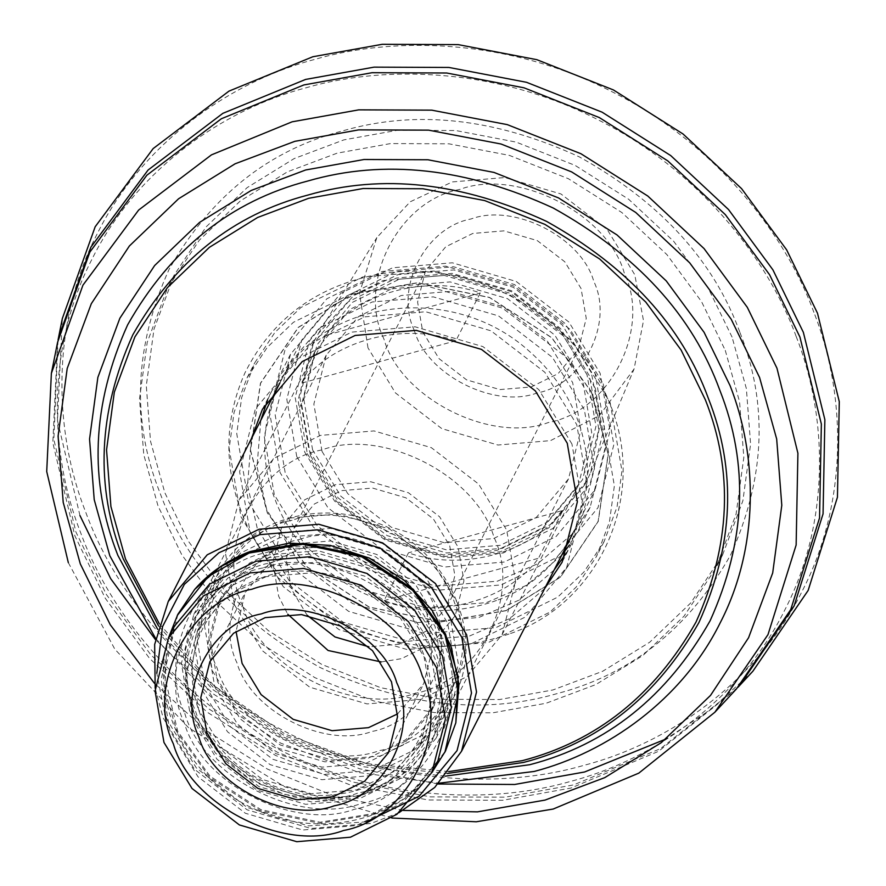 <?xml version="1.0" encoding="UTF-8"?>
<svg xmlns="http://www.w3.org/2000/svg" width="886" height="886" viewBox="0 0 886 886"><rect width="100%" height="100%" fill="white"/><g stroke="black" fill="none" stroke-linecap="round" stroke-linejoin="round"><path stroke-width="0.66" stroke-dasharray="4.43 3.32" d="M732.069 337.09L708.313 288.349L673.692 241.313L628.661 199.272L575.114 165.394L516.195 142.114L455.703 130.53L397.316 130.297L343.967 139.855L294.23 158.55L247.139 187.633L206.095 226.916L174.298 274.893L153.998 329.083L146.29 385.709L150.52 441.228L164.829 492.727L188.574 541.479L223.194 588.503L268.225 630.555L321.773 664.422L380.692 687.702L441.195 699.287L499.571 699.53L552.93 689.961L602.657 671.278L649.748 642.195L690.792 602.901L722.588 554.935L742.889 500.745L750.597 444.107L746.366 388.589L732.069 337.09M740.02 332.627C768.295 404.182 765.161 478.296 730.618 554.957C689.12 628.096 631.153 674.346 556.718 693.705C483.014 714.991 404.171 706.275 320.189 667.568C239.408 622.548 185.883 563.983 159.591 491.874C131.305 420.318 134.439 346.216 168.993 269.543C210.491 196.415 268.458 150.166 342.893 130.807C416.597 109.521 495.429 118.226 579.422 156.933C660.192 201.964 713.728 260.528 740.02 332.627M813.891 312.359C783.612 229.241 711.048 141.095 612.414 91.945C514.567 41.243 400.627 34.609 315.682 59.163C229.873 81.457 142.004 143.466 97.515 233.217C51.31 322.105 53.094 429.677 85.709 512.152C116 595.27 188.563 683.416 287.197 732.556C385.033 783.268 498.984 789.902 583.929 765.338C669.738 743.055 757.608 681.046 802.096 591.283C848.301 502.406 846.507 394.835 813.891 312.359M725.28 350.38L739.577 401.867L743.819 457.397L736.111 514.024L715.799 568.214L684.014 616.191L642.959 655.474L595.868 684.557L546.141 703.24L492.793 712.809L434.406 712.577L373.914 700.992L314.995 677.712L261.448 643.834L216.417 601.793L181.785 554.758L158.04 506.017L143.742 454.518L139.501 398.999L147.209 342.361L167.509 288.171L199.306 240.206L240.361 200.912L287.441 171.829L337.178 153.145L390.527 143.576L448.914 143.809L509.406 155.393L568.325 178.684L621.872 212.551L666.903 254.603L701.535 301.628L725.28 350.38M595.303 388.323L563.407 335.982L509.528 294.495L444.263 275.435L383.206 280.53L330.29 306.645L290.475 354.334L275.169 414.892L285.303 473.379L317.199 525.73L371.079 567.217L436.333 586.266L497.4 581.172L537.691 563.762L572.666 533.693L590.12 507.379L605.437 446.81L595.303 388.323M603.255 383.86L613.821 444.661L598.017 507.656L556.497 557.582L501.188 584.915L437.529 590.231L369.484 570.362L313.323 527.104L280.065 472.537L269.499 411.735L285.303 348.73L326.823 298.803L382.132 271.481L445.791 266.165L513.836 286.034L569.997 329.282L603.255 383.86M561.713 555.134L526.738 585.203L486.458 602.613L425.391 607.707L360.126 588.658L306.257 547.16L274.35 494.82L264.216 436.333L279.533 375.764L319.337 328.075L372.253 301.971L433.32 296.876L498.574 315.925L552.454 357.423L584.35 409.764L594.484 468.251L579.178 528.809L569.488 544.979M403.351 810.424L334.443 796.093L267.494 769.114L206.416 730.695L154.441 683.294M448.803 771.573L366.749 763.632L285.292 734.217L213.747 685.476L159.281 623.7M571.946 443.997L538.832 389.663L482.903 346.592L415.146 326.812L351.753 332.106L296.688 359.306L255.334 409.022L239.608 471.762L250.129 532.298L283.243 586.643L339.172 629.713L406.918 649.493L470.311 644.2L525.387 616.988L566.73 567.273L582.467 504.544L571.946 443.997M544.613 588.614L509.638 618.683L469.358 636.093L408.291 641.187L343.026 622.127L289.157 580.64L257.25 528.3L247.515 485.151L251.347 438.814M267.528 400.129L271.924 390.648L311.739 342.96L364.655 316.856L425.712 311.75L490.977 330.81L544.857 372.297L576.753 424.649L586.886 483.125L571.581 543.694L566.475 552.82M554.115 570.008L519.141 600.077L478.85 617.487L417.793 622.592L352.528 603.532L298.648 562.045L266.752 509.694L257.006 466.545L260.838 420.219M68.322 562.643L114.815 649.172L188.629 727.783L284.749 786.823L391.811 818.033M736.399 688.998L658.564 751.317L570.961 788.053L502.772 800.279L428.148 799.98L350.823 785.173L275.513 755.415L207.08 712.111L149.524 658.376L105.268 598.26L74.911 535.952L52.817 442.734L57.59 342.295M752.867 671.234L711.657 708.955L665.895 739.046M438.149 784.01L359.616 768.771L283.199 738.37L213.792 694.27L155.438 639.614M79.95 515.541L57.479 420.717L62.33 318.539M738.005 687.259L660.535 748.626L573.63 784.907L505.208 797.178L430.33 796.868L352.75 782.017L277.185 752.159L208.509 708.711L150.764 654.787L106.353 594.473L75.897 531.954L53.847 439.567L58.055 339.969M610.144 402.687L621.961 470.898L617.044 507.002L604.108 541.545L583.841 572.123L557.671 597.164L495.95 627.62L424.726 633.568L348.608 611.34L285.768 562.953L248.556 501.897L236.75 433.675L241.656 397.581L254.603 363.038L274.87 332.46L301.03 307.409L362.751 276.964L433.974 271.016L510.092 293.244L572.932 341.631L610.144 402.687M602.546 417.572L614.363 485.783L609.446 521.887L596.5 556.43L576.232 587.008L550.073 612.049L488.352 642.494L417.129 648.452L341.01 626.225L278.171 577.827L240.959 516.771L229.142 448.56L234.059 412.455L247.006 377.912L267.273 347.334L293.432 322.294L355.153 291.837L426.376 285.89L502.495 308.118L565.334 356.515L602.546 417.572M796.149 336.425C828.2 417.461 829.949 523.15 784.553 610.487C740.84 698.677 654.499 759.601 570.185 781.507C486.724 805.64 374.767 799.117 278.625 749.29C181.708 701.003 110.418 614.397 80.659 532.73C48.608 451.683 46.858 345.994 92.255 258.657C135.968 170.466 222.308 109.543 306.611 87.636C390.084 63.515 502.041 70.027 598.172 119.854C695.089 168.141 766.39 254.747 796.149 336.425M155.172 688.256L163.201 717.992L194.422 769.225L247.15 809.826L311.019 828.476L370.791 823.493L398.899 812.75M164.851 714.393L156.8 673.249M366.439 821.798L308.45 825.918L246.939 807.345L196.338 767.929L166.346 718.502M184.809 713.429C202.595 777.044 299.878 826.483 361.709 803.336C427.805 791.386 472.714 702.93 443.365 642.494C425.579 578.879 328.296 529.44 266.464 552.587C200.369 564.537 155.471 652.993 184.809 713.429M296.744 456.534L286.82 399.298L301.805 340.014L340.767 293.344L392.564 267.793L452.325 262.799L516.195 281.449L568.923 322.061L600.143 373.283L610.066 430.53L595.082 489.803L556.12 536.484L504.333 562.034L444.562 567.018L380.692 548.368L327.964 507.767L296.744 456.534M189.582 710.749L181.386 663.47L193.768 614.496L225.952 575.944L268.735 554.835L318.107 550.715L370.869 566.121L414.426 599.667L440.22 641.985L448.416 689.264L436.034 738.237L403.85 776.789L361.067 797.898L311.695 802.029L258.933 786.613L215.376 753.078L189.582 710.749M322.039 451.417L347.833 493.746L391.39 527.292L444.152 542.697L493.524 538.566L536.307 517.457L568.491 478.905L580.873 429.931L572.677 382.652L546.884 340.335L503.326 306.789L450.564 291.383L401.192 295.503L358.409 316.612L326.225 355.164L313.843 404.138L322.039 451.417M304.695 452.07L334.565 501.066L384.989 539.906L446.09 557.748L503.259 552.975L552.919 528.444L590.209 483.612L604.396 427.03L594.905 372.441L565.046 323.434L514.611 284.594L453.51 266.752L396.341 271.526L346.681 296.068L309.391 340.9L295.204 397.471L304.695 452.07M312.614 449.9L303.643 398.279L317.055 344.787L352.307 302.403L399.265 279.201L453.311 274.693L511.078 291.56L558.756 328.285L586.997 374.612L595.968 426.232L582.545 479.714L547.293 522.109L500.346 545.3L446.289 549.818L388.533 532.951L340.844 496.226L312.614 449.9M397.57 713.894L423.707 683.693L432.822 647.611L426.786 612.769L407.781 581.581L375.686 556.873L336.802 545.521L300.432 548.556L268.901 564.105L245.189 592.512L236.041 631.397M299.357 539.496C346.681 521.776 421.127 559.62 434.738 608.305C457.198 654.566 422.832 722.256 372.253 731.393C324.929 749.113 250.472 711.281 236.861 662.595C214.412 616.335 248.778 548.644 299.357 539.496M437.939 760.653L402.942 802.572L356.416 825.53L302.735 830.005L245.356 813.259L197.999 776.778L169.946 730.762L161.042 679.34L174.498 626.103M262.832 567.948C199.239 579.444 156.025 664.555 184.266 722.721C201.377 783.933 294.994 831.511 354.489 809.228C418.081 797.732 461.296 712.621 433.055 654.455C415.944 593.243 322.327 545.676 262.832 567.948M266.143 576.653L226.738 596.09L197.091 631.607L185.695 676.705L193.237 720.263L216.992 759.236L257.106 790.135L305.703 804.322L351.177 800.534L390.582 781.087L420.23 745.58L431.626 700.472L424.084 656.925L400.328 617.941L360.214 587.041L311.617 572.854L266.143 576.653M370.138 775.682L412.023 755.016L443.532 717.272L455.648 669.34L447.629 623.046L422.378 581.615L379.74 548.777L328.086 533.693L279.754 537.736L237.869 558.39L206.36 596.134L194.244 644.078L202.263 690.36L227.514 731.792L270.152 764.64L321.806 779.713L370.138 775.682M271.57 566.021L232.165 585.469L202.517 620.975L191.121 666.084L198.663 709.631L222.419 748.615L262.533 779.514L311.141 793.701L356.615 789.902L396.02 770.455L425.657 734.948L437.064 689.84L429.511 646.293L405.755 607.309L365.641 576.421L317.044 562.222L271.57 566.021M282.468 532.42L240.582 553.074L209.074 590.829L196.958 638.762L204.976 685.055L230.227 726.487L272.866 759.324L324.52 774.408L372.851 770.366L414.737 749.7L446.245 711.956L458.361 664.024L450.343 617.73L425.092 576.299L382.453 543.461L330.799 528.377L282.468 532.42M287.086 544.569L249.475 563.119L221.19 597.009L210.314 640.057L217.513 681.611L240.184 718.812L278.47 748.293L324.841 761.838L368.233 758.217L405.843 739.666L434.129 705.777L445.005 662.728L437.806 621.175L415.135 583.974L376.86 554.492L330.478 540.947L287.086 544.569M284.373 549.885L246.762 568.435L218.477 602.325L207.601 645.362L214.8 686.927L237.47 724.128L275.756 753.609L322.127 767.154L365.519 763.533L403.13 744.971L431.416 711.081L442.291 668.044L435.092 626.48L412.422 589.29L374.136 559.797L327.765 546.263L284.373 549.885M177.82 614.397L164.131 674.335L177.787 731.482L210.026 776.191L260.872 809.66L320.067 822.252L373.693 813.492L414.482 790.002L445.47 751.095M168.406 638.02L166.922 643.79L164.674 690.15L177.244 732.545L209.484 777.255L260.329 810.723L319.525 823.315L373.15 814.555L402.31 799.814L428.049 777.166L431.847 772.57M562.887 510.436C532.696 552.543 461.927 571.957 408.479 552.809L384.048 600.63C437.507 619.79 508.265 600.376 538.455 558.269L562.887 510.436L408.479 552.809M384.048 600.63L538.455 558.269M325.86 335.329C356.05 293.222 426.819 273.807 480.267 292.956L455.847 340.789C402.388 321.629 331.619 341.044 301.439 383.151L325.86 335.329L480.267 292.956M455.847 340.789L301.439 383.151M367.989 347.877L359.472 293.166L376.827 237.603L410.207 201.798L452.237 181.94L504.787 177.543L560.938 193.945L607.298 229.651L634.753 274.693L643.513 320.643L634.077 368.997L599.468 415.434L550.505 440.63L497.965 445.027L441.804 428.625L395.444 392.919L367.989 347.877M383.904 338.95C356.626 282.756 398.368 200.513 459.812 189.416C517.291 167.886 607.741 213.858 624.276 272.999C651.553 329.182 609.801 411.425 548.368 422.522C490.877 444.052 400.428 398.091 383.904 338.95M307.298 453.632L336.348 501.31L385.41 539.087L444.838 556.441L500.446 551.801L548.633 528.023L584.882 484.598L598.825 429.444L589.6 376.185L560.539 328.518L511.488 290.73L452.059 273.386L396.452 278.027L348.264 301.794L312.005 345.23L298.073 400.383L307.298 453.632M591.361 372.729L562.311 325.062L513.249 287.285L453.82 269.931L398.213 274.571L353.735 295.592L318.406 333.479L313.777 341.774L299.833 396.928L309.059 450.188L338.109 497.854L387.171 535.631L446.599 552.986L502.207 548.345L550.394 524.567L586.643 481.142L590.641 472.526L600.63 421.371L591.361 372.729M310.521 455.758L338.541 501.731L385.853 538.179L443.177 554.913L496.813 550.428L543.284 527.502L578.248 485.617L591.693 432.423L582.8 381.058L554.78 335.085L507.456 298.637L450.143 281.903L396.507 286.388L350.036 309.314L315.073 351.199L301.628 404.393L310.521 455.758M414.382 330.578C394.026 288.637 425.18 227.27 471.042 218.975C513.946 202.916 581.449 237.215 593.786 281.36C614.153 323.301 582.988 384.679 537.137 392.963C494.233 409.033 426.72 374.723 414.382 330.578M234.413 604.784L262.422 650.756L309.746 687.193L367.059 703.927L420.695 699.453L467.166 676.516L502.14 634.642L515.586 581.438L506.681 530.072L478.661 484.099L431.349 447.663L374.025 430.928L320.4 435.403L273.918 458.328L238.954 500.213L225.509 553.418L234.413 604.784M422.766 331.94L439.057 358.664L466.568 379.85L499.892 389.585L531.068 386.983L558.091 373.648L578.425 349.294L586.244 318.373L581.061 288.504L564.781 261.78L537.27 240.593L503.935 230.858L472.759 233.461L445.736 246.795L425.413 271.149L417.594 302.071L422.766 331.94M307.176 615.294L291.394 589.146L286.222 559.276L294.041 528.355L314.364 504.001L341.387 490.667L372.574 488.064L405.899 497.799L433.409 518.986L449.7 545.71L454.872 575.579L447.053 606.5L426.72 630.854L399.708 644.188L368.908 646.824M242.786 606.135C214.29 547.415 257.904 461.495 322.105 449.889C382.176 427.395 476.679 475.428 493.956 537.226C522.463 595.935 478.839 681.866 414.637 693.472C354.577 715.966 260.063 667.933 242.786 606.135M381.201 661.942L401.424 658.675L432.113 643.502L455.171 615.792L463.943 580.817L458.073 547.072L439.611 516.771L408.435 492.76L370.669 481.729L335.329 484.686L304.629 499.848L281.582 527.569L272.81 562.544L278.669 596.289L287.728 614.197M155.648 638.507L210.946 696.85L280.729 743.166L359.184 772.581L438.935 783.202M445.16 776.169L363.958 766.8L283.741 737.263L212.828 689.585L157.686 629.348M158.605 626.003L213.205 687.314L284.517 735.734L365.575 765.161L447.33 773.478M591.372 391.667L608.272 454.219L598.249 521.411L560.428 577.229L506.194 610.664L441.162 621.861L369.119 607.143L306.999 566.951L267.339 512.916L250.428 450.365L260.462 383.173L298.272 327.355L352.517 293.919L417.55 282.723L489.581 297.43L551.712 337.621L591.372 391.667M506.127 610.543L441.15 621.728L369.174 607.021L307.088 566.863L267.461 512.872L250.572 450.365L260.595 383.228L298.372 327.455L352.573 294.041L417.55 282.856L489.537 297.552L551.613 337.71L591.239 391.712L608.139 454.219L598.116 521.356L560.329 577.129L506.127 610.543M292.07 520.315C231.368 531.279 190.136 612.514 217.081 668.022C233.406 726.442 322.759 771.85 379.54 750.586C440.231 739.622 481.475 658.387 454.529 602.879C438.193 544.458 348.851 499.051 292.07 520.315M270.352 562.82C327.133 541.556 416.486 586.964 432.811 645.385C459.756 700.892 418.524 782.128 357.822 793.103C301.041 814.367 211.699 768.959 195.363 710.539C168.418 655.031 209.661 573.796 270.352 562.82M360.093 795.34L401.978 774.685L433.487 736.93L445.603 688.998L437.584 642.704L412.333 601.273L369.695 568.435L318.041 553.351L269.709 557.394L227.824 578.06L196.315 615.803L184.199 663.736L192.218 710.029L217.469 751.461L260.107 784.298L311.761 799.382L360.093 795.34M289.8 518.066L338.131 514.035L389.785 529.119L432.423 561.957L457.674 603.388L465.693 649.671L453.577 697.614L422.068 735.358L380.183 756.013L331.851 760.055L280.197 744.971L237.559 712.134L212.308 670.702L204.289 624.408L216.405 576.476L247.914 538.732L289.8 518.066M174.298 274.893L167.509 288.171M722.588 554.935L715.799 568.214M290.475 354.334L279.533 375.764M590.12 507.379L579.178 528.809M571.581 543.694L562.078 562.289M262.433 409.243L271.924 390.648M604.108 541.545L596.5 556.43M247.006 377.912L254.603 363.038M509.04 634.011C450.409 654.389 392.443 649.327 335.174 618.827C296.445 596.821 267.439 566.486 248.146 527.834C223.56 475.25 222.486 423.608 244.935 372.895C271.249 320.234 314.519 287.607 374.745 274.992C467 255.711 572.81 312.06 607.951 399.165C650.811 494.676 598.504 604.584 509.04 634.011M496.492 600.486C452.425 616.091 407.715 613.477 362.374 592.645C326.923 575.114 300.243 549.608 282.346 516.15C259.753 470.433 258.801 426.299 279.478 383.749C316.291 301.539 449.567 279.311 529.031 351.033C558.667 377.037 577.185 408.081 584.583 444.174C598.537 510.447 560.805 577.45 496.492 600.486M572.932 533.173L595.082 489.803M279.887 382.929L301.805 340.014M568.491 478.905L436.034 738.237M326.225 355.164L193.768 614.496M388.422 752.779L423.707 683.693M209.904 661.598L245.189 592.512M206.36 596.134L196.315 615.803L185.384 649.87L185.628 686.196L197.013 721.625L218.543 753.155L248.379 778.096L283.952 794.277L322.194 800.302L359.771 795.65C393.251 785.948 417.827 766.379 433.487 736.93L443.532 717.272M446.245 711.956L453.577 697.614C488.396 634.753 446.622 544.746 371.899 521.068C312.016 498.962 241.889 523.836 216.405 576.476L209.074 590.829M218.477 602.325L221.19 597.009M431.416 711.081L434.129 705.777M197.091 631.607L202.517 620.975M420.23 745.58L425.657 734.948M260.107 578.381C234.89 587.872 216.14 603.831 203.858 626.258C188.508 656.415 188.275 688.09 203.149 721.27C225.609 771.329 288.349 803.934 342.373 793.524C411.802 783.634 451.284 708.423 419.886 645.883C394.303 587.44 316.103 555.777 260.107 578.381M166.922 643.79C150.83 707.083 189.87 780.234 253.994 808.763C313.434 837.503 388.622 824.168 428.049 777.166M584.882 484.598L586.643 481.142M312.005 345.23L313.777 341.774M590.641 472.526L634.077 368.997M318.406 333.479L376.827 237.603M502.14 634.642L578.248 485.617M238.954 500.213L315.073 351.199M294.041 528.355L425.413 271.149M447.053 606.5L578.425 349.294"/><path stroke-width="1.33" d="M569.488 544.979L561.713 555.134M154.441 683.294L110.285 624.807L80.305 563.895L63.205 502.406L58.099 436.111L67.203 368.465L91.313 303.699L129.367 246.009L178.595 198.763L235.111 163.788L294.828 141.328L358.719 129.877L428.636 130.153L501.077 144.03L571.636 171.906L635.76 212.474L689.685 262.821L731.149 319.148L759.59 377.525L776.679 439.013L781.795 505.308L772.692 572.954L748.581 637.721L710.528 695.399L661.299 742.656L604.773 777.631L545.067 800.091L477.465 811.853L403.351 810.424M159.281 623.7L125.513 559.033L110.916 506.537L106.553 449.944L114.327 392.199L134.905 336.901L167.399 287.662L209.417 247.316L257.671 217.458L308.649 198.298L363.194 188.508L422.877 188.751L484.731 200.59L544.956 224.402L599.7 259.022L645.739 302.015L681.135 350.092L705.411 399.929C733.674 471.418 730.54 545.466 696.019 622.061C654.555 695.133 596.643 741.327 522.275 760.675L448.803 771.573M251.347 438.814L262.433 409.243L302.237 361.554L355.153 335.451L416.221 330.356L481.475 349.405L535.354 390.892L567.25 443.244L577.384 501.731L562.078 562.289L544.613 588.614M566.475 552.82L554.115 570.008M260.838 420.219L267.528 400.129M391.811 818.033L476.291 821.776L553.174 809.051L638.795 773.146L714.869 712.233L767.985 634.631L796.137 545.023L797.909 453.244L776.967 368.211L747.297 307.309L704.038 248.556L647.788 196.027L580.895 153.71L507.279 124.627L431.703 110.152L358.764 109.853L292.114 121.814L211.466 154.862L138.648 210.048L82.941 285.159L51.377 373.349L46.714 471.529L68.322 562.643M51.377 373.349L57.59 342.295L89.874 252.067L146.866 175.218L221.367 118.746L303.876 84.934L372.076 72.707L446.688 73.006L524.014 87.814L599.324 117.572L667.767 160.875L725.324 214.611L769.58 274.726L799.925 337.034L821.355 424.029L819.55 517.933L790.733 609.612L736.399 688.998L714.869 712.233M58.055 339.969L62.33 318.539L95.179 226.75L153.156 148.582L228.942 91.136L312.869 56.737L382.243 44.3L458.151 44.61L536.816 59.672L613.422 89.94L683.04 133.985L741.593 188.652L786.613 249.797L817.49 313.19L839.286 401.679L837.447 497.212L808.143 590.464L752.867 671.234L738.005 687.259M665.895 739.046L584.572 771.994L514.666 784.475L438.149 784.01M155.438 639.614L110.684 578.68L79.95 515.541M58.509 337.632L90.915 247.105L148.106 170.001L222.851 113.342L305.637 79.419L374.058 67.148L448.936 67.447L526.517 82.298L602.081 112.168L670.757 155.604L728.513 209.528L772.913 269.842L803.369 332.361L824.866 419.643L823.061 513.869L794.144 605.858L739.622 685.52M398.899 812.75L434.705 787.466L461.54 751.262L476.524 691.988L466.612 634.741L435.38 583.509L382.652 542.908L318.783 524.257L259.022 529.252L207.224 554.802L168.262 601.472L154.662 644.421L155.172 688.256M166.346 718.502L164.851 714.393M156.8 673.249L162.526 626.679L184.366 584.35L218.942 552.731L259.664 534.679L317.864 529.817L380.072 547.98L431.427 587.529L461.839 637.422L471.496 693.018L457.043 750.619L419.078 796.259L366.439 821.798M265.147 617.642L301.517 614.596L340.401 625.948L372.497 650.667L391.501 681.855L397.537 716.696L388.422 752.779L364.7 781.186L333.18 796.747L296.799 799.781L257.915 788.429L225.819 763.71L206.815 732.523L200.779 697.681L209.904 661.598L233.616 633.191L265.147 617.642M261.359 613.898C210.779 623.035 176.414 690.737 198.863 736.997C212.474 785.672 286.931 823.515 334.255 805.795C384.834 796.658 419.2 728.957 396.74 682.707C383.129 634.022 308.671 596.178 261.359 613.898M236.041 631.397L242.099 663.437L261.104 694.624L293.2 719.343L332.084 730.695L368.465 727.661L397.57 713.894M251.978 589.212C311.473 566.929 405.09 614.507 422.201 675.719C450.431 733.874 407.228 818.996 343.624 830.481C284.129 852.764 190.523 805.186 173.401 743.974C145.171 685.819 188.386 600.697 251.978 589.212M250.051 572.91L203.525 595.868L168.528 637.787L155.072 691.036L163.976 742.457L192.018 788.474L239.386 824.944L296.766 841.7L350.446 837.215L396.961 814.267L431.958 772.337L445.425 719.089L436.51 667.679L408.468 621.662L361.111 585.181L303.732 568.424L250.051 572.91M168.528 637.787L174.498 626.103L209.495 584.173L256.021 561.226L309.701 556.74L367.081 573.486L414.438 609.967L442.491 655.983L451.395 707.405L437.939 760.653L431.958 772.337M431.847 772.57L445.47 751.095L455.836 722.766L458.073 676.395L445.503 634.011L413.264 589.301L362.418 555.832L303.222 543.24L249.597 552L220.437 566.741L194.698 589.389L177.82 614.397L168.406 638.02M444.927 752.159L458.627 692.21L444.96 635.074L412.721 590.364L361.876 556.895L302.68 544.303L249.055 553.063L208.265 576.542L177.278 615.46M368.908 646.824L335.019 636.968L307.176 615.294M287.728 614.197L328.097 650.49L381.201 661.942M157.686 629.348L117.882 555.411C88.556 481.198 91.801 404.348 127.639 324.83C170.677 248.988 230.792 201.022 307.985 180.954C384.413 158.871 466.18 167.908 553.285 208.055C637.056 254.747 692.575 315.482 719.831 390.261C749.168 464.463 745.912 541.324 710.085 620.831C667.047 696.684 606.932 744.639 529.739 764.718L445.16 776.169M438.935 783.202L534.192 771.451C607.275 752.469 682.12 699.652 720.008 623.201C759.368 547.493 757.851 455.869 730.064 385.62L704.093 332.316L666.239 280.895L616.999 234.923L558.446 197.888L494.023 172.427L427.872 159.757L364.035 159.502L305.703 169.968L251.181 190.468L199.571 222.397L154.629 265.545L119.876 318.218L97.87 377.358L89.552 439.113L94.215 499.649L109.831 555.799L155.648 638.507M447.33 773.478L523.626 762.425C598.648 742.911 657.08 696.296 698.91 622.57C733.741 545.289 736.897 470.588 708.39 398.456C681.888 325.771 627.93 266.741 546.507 221.356C461.85 182.339 382.375 173.556 308.084 195.02C233.051 214.534 174.62 261.149 132.789 334.864C97.969 412.145 94.802 486.857 123.309 558.988L158.605 626.003M461.54 751.262L572.932 533.173M168.262 601.472L279.887 382.929M455.836 722.766L458.959 684.247L450.808 645.761L432.08 610.221L404.226 580.252L369.362 558.08L330.101 545.366L289.39 543.096L250.306 551.48C228.267 559.575 209.738 572.212 194.698 589.389"/></g></svg>
